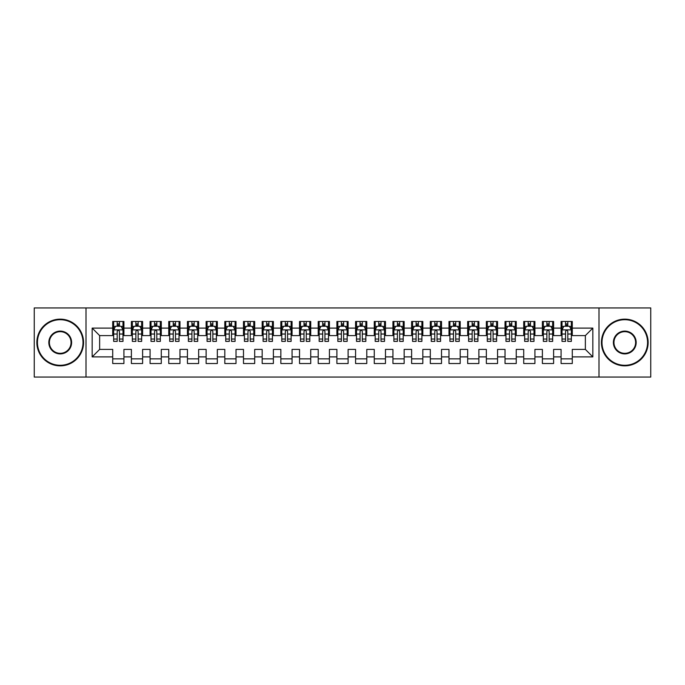 <?xml version="1.0" encoding="UTF-8"?>
<svg xmlns="http://www.w3.org/2000/svg" width="685" height="685" viewBox="0 0 685 685"><rect width="100%" height="100%" fill="white"/><g stroke="black" fill="none" stroke-linecap="round" stroke-linejoin="round"><path stroke-width="1.03" d="M598.998 377.058L650.75 377.058L650.75 307.942L598.998 307.942L598.998 377.058L86.002 377.058L86.002 307.942L34.25 307.942L34.25 377.058L86.002 377.058M598.998 307.942L86.002 307.942M92.167 356.885L92.167 328.115L112.717 328.115L112.717 335.59L99.633 335.59L99.633 349.41L92.167 356.885L112.717 356.885L112.717 363.521L123.925 363.521L123.925 356.885L131.392 356.885L131.392 363.521L142.608 363.521L142.608 356.885L150.075 356.885L150.075 363.521L161.283 363.521L161.283 356.885L168.758 356.885L168.758 363.521L179.967 363.521L179.967 356.885L187.442 356.885L187.442 363.521L198.65 363.521L198.65 356.885L206.125 356.885L206.125 363.521L217.333 363.521L217.333 356.885L224.808 356.885L224.808 363.521L236.017 363.521L236.017 356.885L243.483 356.885L243.483 363.521L254.692 363.521L254.692 356.885L262.167 356.885L262.167 363.521L273.375 363.521L273.375 356.885L280.85 356.885L280.85 363.521L292.058 363.521L292.058 356.885L299.533 356.885L299.533 363.521L310.742 363.521L310.742 356.885L318.217 356.885L318.217 363.521L329.425 363.521L329.425 356.885L336.892 356.885L336.892 363.521L348.108 363.521L348.108 356.885L355.575 356.885L355.575 363.521L366.783 363.521L366.783 356.885L374.258 356.885L374.258 363.521L385.467 363.521L385.467 356.885L392.942 356.885L392.942 363.521L404.15 363.521L404.15 356.885L411.625 356.885L411.625 363.521L422.833 363.521L422.833 356.885L430.308 356.885L430.308 363.521L441.517 363.521L441.517 356.885L448.983 356.885L448.983 363.521L460.192 363.521L460.192 356.885L467.667 356.885L467.667 363.521L478.875 363.521L478.875 356.885L486.35 356.885L486.35 363.521L497.558 363.521L497.558 356.885L505.033 356.885L505.033 363.521L516.242 363.521L516.242 356.885L523.717 356.885L523.717 363.521L534.925 363.521L534.925 356.885L542.392 356.885L542.392 363.521L553.608 363.521L553.608 356.885L561.075 356.885L561.075 363.521L572.283 363.521L572.283 349.41L585.367 349.41L585.367 335.59L572.283 335.59L572.283 328.115L592.833 328.115L592.833 356.885L572.283 356.885M572.283 328.115L572.283 321.479L561.075 321.479L561.075 328.115L553.608 328.115L553.608 321.479L542.392 321.479L542.392 328.115L534.925 328.115L534.925 321.479L523.717 321.479L523.717 328.115L516.242 328.115L516.242 321.479L505.033 321.479L505.033 328.115L497.558 328.115L497.558 321.479L486.35 321.479L486.35 328.115L478.875 328.115L478.875 321.479L467.667 321.479L467.667 328.115L460.192 328.115L460.192 321.479L448.983 321.479L448.983 328.115L441.517 328.115L441.517 321.479L430.308 321.479L430.308 328.115L422.833 328.115L422.833 321.479L411.625 321.479L411.625 328.115L404.15 328.115L404.15 321.479L392.942 321.479L392.942 328.115L385.467 328.115L385.467 321.479L374.258 321.479L374.258 328.115L366.783 328.115L366.783 321.479L355.575 321.479L355.575 328.115L348.108 328.115L348.108 321.479L336.892 321.479L336.892 328.115L329.425 328.115L329.425 321.479L318.217 321.479L318.217 328.115L310.742 328.115L310.742 321.479L299.533 321.479L299.533 328.115L292.058 328.115L292.058 321.479L280.85 321.479L280.85 328.115L273.375 328.115L273.375 321.479L262.167 321.479L262.167 328.115L254.692 328.115L254.692 321.479L243.483 321.479L243.483 328.115L236.017 328.115L236.017 321.479L224.808 321.479L224.808 328.115L217.333 328.115L217.333 321.479L206.125 321.479L206.125 328.115L198.65 328.115L198.65 321.479L187.442 321.479L187.442 328.115L179.967 328.115L179.967 321.479L168.758 321.479L168.758 328.115L161.283 328.115L161.283 321.479L150.075 321.479L150.075 328.115L142.608 328.115L142.608 321.479L131.392 321.479L131.392 328.115L123.925 328.115L123.925 321.479L112.717 321.479L112.717 328.115M553.608 356.885L553.608 349.41L561.075 349.41L561.075 356.885M592.833 328.115L585.367 335.59M534.925 356.885L534.925 349.41L542.392 349.41L542.392 356.885M561.075 328.115L561.075 335.59L553.608 335.59L553.608 328.115M516.242 356.885L516.242 349.41L523.717 349.41L523.717 356.885M542.392 328.115L542.392 335.59L534.925 335.59L534.925 328.115M497.558 356.885L497.558 349.41L505.033 349.41L505.033 356.885M523.717 328.115L523.717 335.59L516.242 335.59L516.242 328.115M478.875 356.885L478.875 349.41L486.35 349.41L486.35 356.885M505.033 328.115L505.033 335.59L497.558 335.59L497.558 328.115M460.192 356.885L460.192 349.41L467.667 349.41L467.667 356.885M486.35 328.115L486.35 335.59L478.875 335.59L478.875 328.115M441.517 356.885L441.517 349.41L448.983 349.41L448.983 356.885M467.667 328.115L467.667 335.59L460.192 335.59L460.192 328.115M422.833 356.885L422.833 349.41L430.308 349.41L430.308 356.885M448.983 328.115L448.983 335.59L441.517 335.59L441.517 328.115M404.15 356.885L404.15 349.41L411.625 349.41L411.625 356.885M430.308 328.115L430.308 335.59L422.833 335.59L422.833 328.115M385.467 356.885L385.467 349.41L392.942 349.41L392.942 356.885M411.625 328.115L411.625 335.59L404.15 335.59L404.15 328.115M366.783 356.885L366.783 349.41L374.258 349.41L374.258 356.885M392.942 328.115L392.942 335.59L385.467 335.59L385.467 328.115M348.108 356.885L348.108 349.41L355.575 349.41L355.575 356.885M374.258 328.115L374.258 335.59L366.783 335.59L366.783 328.115M329.425 356.885L329.425 349.41L336.892 349.41L336.892 356.885M355.575 328.115L355.575 335.59L348.108 335.59L348.108 328.115M310.742 356.885L310.742 349.41L318.217 349.41L318.217 356.885M336.892 328.115L336.892 335.59L329.425 335.59L329.425 328.115M292.058 356.885L292.058 349.41L299.533 349.41L299.533 356.885M318.217 328.115L318.217 335.59L310.742 335.59L310.742 328.115M273.375 356.885L273.375 349.41L280.85 349.41L280.85 356.885M299.533 328.115L299.533 335.59L292.058 335.59L292.058 328.115M254.692 356.885L254.692 349.41L262.167 349.41L262.167 356.885M280.85 328.115L280.85 335.59L273.375 335.59L273.375 328.115M236.017 356.885L236.017 349.41L243.483 349.41L243.483 356.885M262.167 328.115L262.167 335.59L254.692 335.59L254.692 328.115M217.333 356.885L217.333 349.41L224.808 349.41L224.808 356.885M243.483 328.115L243.483 335.59L236.017 335.59L236.017 328.115M198.65 356.885L198.65 349.41L206.125 349.41L206.125 356.885M224.808 328.115L224.808 335.59L217.333 335.59L217.333 328.115M179.967 356.885L179.967 349.41L187.442 349.41L187.442 356.885M206.125 328.115L206.125 335.59L198.65 335.59L198.65 328.115M161.283 356.885L161.283 349.41L168.758 349.41L168.758 356.885M187.442 328.115L187.442 335.59L179.967 335.59L179.967 328.115M142.608 356.885L142.608 349.41L150.075 349.41L150.075 356.885M168.758 328.115L168.758 335.59L161.283 335.59L161.283 328.115M123.925 356.885L123.925 349.41L131.392 349.41L131.392 356.885M150.075 328.115L150.075 335.59L142.608 335.59L142.608 328.115M99.633 349.41L112.717 349.41L112.717 356.885M131.392 328.115L131.392 335.59L123.925 335.59L123.925 328.115M561.075 326.154L562.008 326.154M571.35 326.154L572.283 326.154M542.392 326.154L543.333 326.154M552.667 326.154L553.608 326.154M523.717 326.154L524.65 326.154M533.992 326.154L534.925 326.154M505.033 326.154L505.967 326.154M515.308 326.154L516.242 326.154M486.35 326.154L487.283 326.154M496.625 326.154L497.558 326.154M467.667 326.154L468.6 326.154M477.942 326.154L478.875 326.154M448.983 326.154L449.917 326.154M459.258 326.154L460.192 326.154M430.308 326.154L431.242 326.154M440.583 326.154L441.517 326.154M411.625 326.154L412.558 326.154M421.9 326.154L422.833 326.154M392.942 326.154L393.875 326.154M403.217 326.154L404.15 326.154M374.258 326.154L375.192 326.154M384.533 326.154L385.467 326.154M355.575 326.154L356.508 326.154M365.85 326.154L366.783 326.154M336.892 326.154L337.833 326.154M347.167 326.154L348.108 326.154M318.217 326.154L319.15 326.154M328.492 326.154L329.425 326.154M299.533 326.154L300.467 326.154M309.808 326.154L310.742 326.154M280.85 326.154L281.783 326.154M291.125 326.154L292.058 326.154M262.167 326.154L263.1 326.154M272.442 326.154L273.375 326.154M243.483 326.154L244.417 326.154M253.758 326.154L254.692 326.154M224.808 326.154L225.742 326.154M235.083 326.154L236.017 326.154M206.125 326.154L207.058 326.154M216.4 326.154L217.333 326.154M187.442 326.154L188.375 326.154M197.717 326.154L198.65 326.154M168.758 326.154L169.692 326.154M179.033 326.154L179.967 326.154M150.075 326.154L151.008 326.154M160.35 326.154L161.283 326.154M131.392 326.154L132.333 326.154M141.667 326.154L142.608 326.154M112.717 326.154L113.65 326.154M122.992 326.154L123.925 326.154M112.717 358.846L123.925 358.846M131.392 358.846L142.608 358.846M150.075 358.846L161.283 358.846M168.758 358.846L179.967 358.846M187.442 358.846L198.65 358.846M206.125 358.846L217.333 358.846M224.808 358.846L236.017 358.846M243.483 358.846L254.692 358.846M262.167 358.846L273.375 358.846M280.85 358.846L292.058 358.846M299.533 358.846L310.742 358.846M318.217 358.846L329.425 358.846M336.892 358.846L348.108 358.846M355.575 358.846L366.783 358.846M374.258 358.846L385.467 358.846M392.942 358.846L404.15 358.846M411.625 358.846L422.833 358.846M430.308 358.846L441.517 358.846M448.983 358.846L460.192 358.846M467.667 358.846L478.875 358.846M486.35 358.846L497.558 358.846M505.033 358.846L516.242 358.846M523.717 358.846L534.925 358.846M542.392 358.846L553.608 358.846M561.075 358.846L572.283 358.846M92.167 328.115L99.633 335.59M585.367 349.41L592.833 356.885M119.438 323.911L117.195 323.911M122.992 339.041L119.438 339.041L119.438 341.378L122.992 341.378L122.992 329.982L121.117 326.248L115.517 326.248L113.65 329.982L113.65 341.378L117.195 341.378L117.195 339.041L113.65 339.041M113.65 329.982L113.65 321.479M122.992 329.982L122.992 321.479M117.195 326.248L117.195 321.479M119.438 321.479L119.438 326.248M119.438 339.041L119.438 331.386C118.693 329.947 117.948 329.947 117.195 331.386L117.195 339.041M119.438 326.154L117.195 326.154M138.122 323.911L135.878 323.911M141.667 339.041L138.122 339.041L138.122 341.378L141.667 341.378L141.667 329.982L139.8 326.248L134.2 326.248L132.333 329.982L132.333 341.378L135.878 341.378L135.878 339.041L132.333 339.041M132.333 329.982L132.333 321.479M141.667 329.982L141.667 321.479M135.878 326.248L135.878 321.479M138.122 321.479L138.122 326.248M138.122 339.041L138.122 331.386C137.377 329.947 136.623 329.947 135.878 331.386L135.878 339.041M138.122 326.154L135.878 326.154M156.805 323.911L154.562 323.911M160.35 339.041L156.805 339.041L156.805 341.378L160.35 341.378L160.35 329.982L158.483 326.248L152.883 326.248L151.008 329.982L151.008 341.378L154.562 341.378L154.562 339.041L151.008 339.041M151.008 329.982L151.008 321.479M160.35 329.982L160.35 321.479M154.562 326.248L154.562 321.479M156.805 321.479L156.805 326.248M156.805 339.041L156.805 331.386C156.06 329.947 155.307 329.947 154.562 331.386L154.562 339.041M156.805 326.154L154.562 326.154M60.22 365.293A22.793 22.793 0 0 0 83.013 342.5A22.793 22.793 0 0 0 60.22 319.707A22.793 22.793 0 0 0 37.427 342.5A22.793 22.793 0 0 0 60.22 365.293M60.22 319.15A23.35 23.35 0 0 1 83.57 342.5A23.35 23.35 0 0 1 60.22 365.85A23.35 23.35 0 0 1 36.862 342.5A23.35 23.35 0 0 1 60.22 319.15M60.22 353.897A11.397 11.397 0 0 1 48.823 342.5A11.397 11.397 0 0 1 60.22 331.103A11.397 11.397 0 0 1 71.617 342.5A11.397 11.397 0 0 1 60.22 353.897M60.22 331.668A10.832 10.832 0 0 0 49.38 342.5A10.832 10.832 0 0 0 60.22 353.332A10.832 10.832 0 0 0 71.052 342.5A10.832 10.832 0 0 0 60.22 331.668M624.78 365.293A22.793 22.793 0 0 0 647.573 342.5A22.793 22.793 0 0 0 624.78 319.707A22.793 22.793 0 0 0 601.987 342.5A22.793 22.793 0 0 0 624.78 365.293M624.78 319.15A23.35 23.35 0 0 1 648.138 342.5A23.35 23.35 0 0 1 624.78 365.85A23.35 23.35 0 0 1 601.43 342.5A23.35 23.35 0 0 1 624.78 319.15M624.78 353.897A11.397 11.397 0 0 1 613.383 342.5A11.397 11.397 0 0 1 624.78 331.103A11.397 11.397 0 0 1 636.177 342.5A11.397 11.397 0 0 1 624.78 353.897M624.78 331.668A10.832 10.832 0 0 0 613.948 342.5A10.832 10.832 0 0 0 624.78 353.332A10.832 10.832 0 0 0 635.62 342.5A10.832 10.832 0 0 0 624.78 331.668M175.488 323.911L173.245 323.911M179.033 339.041L175.488 339.041L175.488 341.378L179.033 341.378L179.033 329.982L177.167 326.248L171.558 326.248L169.692 329.982L169.692 341.378L173.245 341.378L173.245 339.041L169.692 339.041M169.692 329.982L169.692 321.479M179.033 329.982L179.033 321.479M173.245 326.248L173.245 321.479M175.488 321.479L175.488 326.248M175.488 339.041L175.488 331.386C174.735 329.947 173.99 329.947 173.245 331.386L173.245 339.041M175.488 326.154L173.245 326.154M194.163 323.911L191.928 323.911M197.717 339.041L194.163 339.041L194.163 341.378L197.717 341.378L197.717 329.982L195.85 326.248L190.242 326.248L188.375 329.982L188.375 341.378L191.928 341.378L191.928 339.041L188.375 339.041M188.375 329.982L188.375 321.479M197.717 329.982L197.717 321.479M191.928 326.248L191.928 321.479M194.163 321.479L194.163 326.248M194.163 339.041L194.163 331.386C193.418 329.947 192.673 329.947 191.928 331.386L191.928 339.041M194.163 326.154L191.928 326.154M212.847 323.911L210.603 323.911M216.4 339.041L212.847 339.041L212.847 341.378L216.4 341.378L216.4 329.982L214.533 326.248L208.925 326.248L207.058 329.982L207.058 341.378L210.603 341.378L210.603 339.041L207.058 339.041M207.058 329.982L207.058 321.479M216.4 329.982L216.4 321.479M210.603 326.248L210.603 321.479M212.847 321.479L212.847 326.248M212.847 339.041L212.847 331.386C212.102 329.947 211.357 329.947 210.603 331.386L210.603 339.041M212.847 326.154L210.603 326.154M231.53 323.911L229.287 323.911M235.083 339.041L231.53 339.041L231.53 341.378L235.083 341.378L235.083 329.982L233.208 326.248L227.608 326.248L225.742 329.982L225.742 341.378L229.287 341.378L229.287 339.041L225.742 339.041M225.742 329.982L225.742 321.479M235.083 329.982L235.083 321.479M229.287 326.248L229.287 321.479M231.53 321.479L231.53 326.248M231.53 339.041L231.53 331.386C230.785 329.947 230.04 329.947 229.287 331.386L229.287 339.041M231.53 326.154L229.287 326.154M250.213 323.911L247.97 323.911M253.758 339.041L250.213 339.041L250.213 341.378L253.758 341.378L253.758 329.982L251.892 326.248L246.292 326.248L244.417 329.982L244.417 341.378L247.97 341.378L247.97 339.041L244.417 339.041M244.417 329.982L244.417 321.479M253.758 329.982L253.758 321.479M247.97 326.248L247.97 321.479M250.213 321.479L250.213 326.248M250.213 339.041L250.213 331.386C249.468 329.947 248.715 329.947 247.97 331.386L247.97 339.041M250.213 326.154L247.97 326.154M268.897 323.911L266.653 323.911M272.442 339.041L268.897 339.041L268.897 341.378L272.442 341.378L272.442 329.982L270.575 326.248L264.967 326.248L263.1 329.982L263.1 341.378L266.653 341.378L266.653 339.041L263.1 339.041M263.1 329.982L263.1 321.479M272.442 329.982L272.442 321.479M266.653 326.248L266.653 321.479M268.897 321.479L268.897 326.248M268.897 339.041L268.897 331.386C268.143 329.947 267.398 329.947 266.653 331.386L266.653 339.041M268.897 326.154L266.653 326.154M287.572 323.911L285.337 323.911M291.125 339.041L287.572 339.041L287.572 341.378L291.125 341.378L291.125 329.982L289.258 326.248L283.65 326.248L281.783 329.982L281.783 341.378L285.337 341.378L285.337 339.041L281.783 339.041M281.783 329.982L281.783 321.479M291.125 329.982L291.125 321.479M285.337 326.248L285.337 321.479M287.572 321.479L287.572 326.248M287.572 339.041L287.572 331.386C286.827 329.947 286.082 329.947 285.337 331.386L285.337 339.041M287.572 326.154L285.337 326.154M306.255 323.911L304.012 323.911M309.808 339.041L306.255 339.041L306.255 341.378L309.808 341.378L309.808 329.982L307.942 326.248L302.333 326.248L300.467 329.982L300.467 341.378L304.012 341.378L304.012 339.041L300.467 339.041M300.467 329.982L300.467 321.479M309.808 329.982L309.808 321.479M304.012 326.248L304.012 321.479M306.255 321.479L306.255 326.248M306.255 339.041L306.255 331.386C305.51 329.947 304.765 329.947 304.012 331.386L304.012 339.041M306.255 326.154L304.012 326.154M324.938 323.911L322.695 323.911M328.492 339.041L324.938 339.041L324.938 341.378L328.492 341.378L328.492 329.982L326.617 326.248L321.017 326.248L319.15 329.982L319.15 341.378L322.695 341.378L322.695 339.041L319.15 339.041M319.15 329.982L319.15 321.479M328.492 329.982L328.492 321.479M322.695 326.248L322.695 321.479M324.938 321.479L324.938 326.248M324.938 339.041L324.938 331.386C324.193 329.947 323.448 329.947 322.695 331.386L322.695 339.041M324.938 326.154L322.695 326.154M343.622 323.911L341.378 323.911M347.167 339.041L343.622 339.041L343.622 341.378L347.167 341.378L347.167 329.982L345.3 326.248L339.7 326.248L337.833 329.982L337.833 341.378L341.378 341.378L341.378 339.041L337.833 339.041M337.833 329.982L337.833 321.479M347.167 329.982L347.167 321.479M341.378 326.248L341.378 321.479M343.622 321.479L343.622 326.248M343.622 339.041L343.622 331.386C342.877 329.947 342.123 329.947 341.378 331.386L341.378 339.041M343.622 326.154L341.378 326.154M362.305 323.911L360.062 323.911M365.85 339.041L362.305 339.041L362.305 341.378L365.85 341.378L365.85 329.982L363.983 326.248L358.383 326.248L356.508 329.982L356.508 341.378L360.062 341.378L360.062 339.041L356.508 339.041M356.508 329.982L356.508 321.479M365.85 329.982L365.85 321.479M360.062 326.248L360.062 321.479M362.305 321.479L362.305 326.248M362.305 339.041L362.305 331.386C361.56 329.947 360.807 329.947 360.062 331.386L360.062 339.041M362.305 326.154L360.062 326.154M380.988 323.911L378.745 323.911M384.533 339.041L380.988 339.041L380.988 341.378L384.533 341.378L384.533 329.982L382.667 326.248L377.058 326.248L375.192 329.982L375.192 341.378L378.745 341.378L378.745 339.041L375.192 339.041M375.192 329.982L375.192 321.479M384.533 329.982L384.533 321.479M378.745 326.248L378.745 321.479M380.988 321.479L380.988 326.248M380.988 339.041L380.988 331.386C380.235 329.947 379.49 329.947 378.745 331.386L378.745 339.041M380.988 326.154L378.745 326.154M399.663 323.911L397.428 323.911M403.217 339.041L399.663 339.041L399.663 341.378L403.217 341.378L403.217 329.982L401.35 326.248L395.742 326.248L393.875 329.982L393.875 341.378L397.428 341.378L397.428 339.041L393.875 339.041M393.875 329.982L393.875 321.479M403.217 329.982L403.217 321.479M397.428 326.248L397.428 321.479M399.663 321.479L399.663 326.248M399.663 339.041L399.663 331.386C398.918 329.947 398.173 329.947 397.428 331.386L397.428 339.041M399.663 326.154L397.428 326.154M418.347 323.911L416.103 323.911M421.9 339.041L418.347 339.041L418.347 341.378L421.9 341.378L421.9 329.982L420.033 326.248L414.425 326.248L412.558 329.982L412.558 341.378L416.103 341.378L416.103 339.041L412.558 339.041M412.558 329.982L412.558 321.479M421.9 329.982L421.9 321.479M416.103 326.248L416.103 321.479M418.347 321.479L418.347 326.248M418.347 339.041L418.347 331.386C417.602 329.947 416.857 329.947 416.103 331.386L416.103 339.041M418.347 326.154L416.103 326.154M437.03 323.911L434.787 323.911M440.583 339.041L437.03 339.041L437.03 341.378L440.583 341.378L440.583 329.982L438.708 326.248L433.108 326.248L431.242 329.982L431.242 341.378L434.787 341.378L434.787 339.041L431.242 339.041M431.242 329.982L431.242 321.479M440.583 329.982L440.583 321.479M434.787 326.248L434.787 321.479M437.03 321.479L437.03 326.248M437.03 339.041L437.03 331.386C436.285 329.947 435.54 329.947 434.787 331.386L434.787 339.041M437.03 326.154L434.787 326.154M455.713 323.911L453.47 323.911M459.258 339.041L455.713 339.041L455.713 341.378L459.258 341.378L459.258 329.982L457.392 326.248L451.792 326.248L449.917 329.982L449.917 341.378L453.47 341.378L453.47 339.041L449.917 339.041M449.917 329.982L449.917 321.479M459.258 329.982L459.258 321.479M453.47 326.248L453.47 321.479M455.713 321.479L455.713 326.248M455.713 339.041L455.713 331.386C454.968 329.947 454.215 329.947 453.47 331.386L453.47 339.041M455.713 326.154L453.47 326.154M474.397 323.911L472.153 323.911M477.942 339.041L474.397 339.041L474.397 341.378L477.942 341.378L477.942 329.982L476.075 326.248L470.467 326.248L468.6 329.982L468.6 341.378L472.153 341.378L472.153 339.041L468.6 339.041M468.6 329.982L468.6 321.479M477.942 329.982L477.942 321.479M472.153 326.248L472.153 321.479M474.397 321.479L474.397 326.248M474.397 339.041L474.397 331.386C473.643 329.947 472.898 329.947 472.153 331.386L472.153 339.041M474.397 326.154L472.153 326.154M493.072 323.911L490.837 323.911M496.625 339.041L493.072 339.041L493.072 341.378L496.625 341.378L496.625 329.982L494.758 326.248L489.15 326.248L487.283 329.982L487.283 341.378L490.837 341.378L490.837 339.041L487.283 339.041M487.283 329.982L487.283 321.479M496.625 329.982L496.625 321.479M490.837 326.248L490.837 321.479M493.072 321.479L493.072 326.248M493.072 339.041L493.072 331.386C492.327 329.947 491.582 329.947 490.837 331.386L490.837 339.041M493.072 326.154L490.837 326.154M511.755 323.911L509.512 323.911M515.308 339.041L511.755 339.041L511.755 341.378L515.308 341.378L515.308 329.982L513.442 326.248L507.833 326.248L505.967 329.982L505.967 341.378L509.512 341.378L509.512 339.041L505.967 339.041M505.967 329.982L505.967 321.479M515.308 329.982L515.308 321.479M509.512 326.248L509.512 321.479M511.755 321.479L511.755 326.248M511.755 339.041L511.755 331.386C511.01 329.947 510.265 329.947 509.512 331.386L509.512 339.041M511.755 326.154L509.512 326.154M530.438 323.911L528.195 323.911M533.992 339.041L530.438 339.041L530.438 341.378L533.992 341.378L533.992 329.982L532.117 326.248L526.517 326.248L524.65 329.982L524.65 341.378L528.195 341.378L528.195 339.041L524.65 339.041M524.65 329.982L524.65 321.479M533.992 329.982L533.992 321.479M528.195 326.248L528.195 321.479M530.438 321.479L530.438 326.248M530.438 339.041L530.438 331.386C529.693 329.947 528.948 329.947 528.195 331.386L528.195 339.041M530.438 326.154L528.195 326.154M549.122 323.911L546.878 323.911M552.667 339.041L549.122 339.041L549.122 341.378L552.667 341.378L552.667 329.982L550.8 326.248L545.2 326.248L543.333 329.982L543.333 341.378L546.878 341.378L546.878 339.041L543.333 339.041M543.333 329.982L543.333 321.479M552.667 329.982L552.667 321.479M546.878 326.248L546.878 321.479M549.122 321.479L549.122 326.248M549.122 339.041L549.122 331.386C548.377 329.947 547.623 329.947 546.878 331.386L546.878 339.041M549.122 326.154L546.878 326.154M567.805 323.911L565.562 323.911M571.35 339.041L567.805 339.041L567.805 341.378L571.35 341.378L571.35 329.982L569.483 326.248L563.883 326.248L562.008 329.982L562.008 341.378L565.562 341.378L565.562 339.041L562.008 339.041M562.008 329.982L562.008 321.479M571.35 329.982L571.35 321.479M565.562 326.248L565.562 321.479M567.805 321.479L567.805 326.248M567.805 339.041L567.805 331.386C567.06 329.947 566.307 329.947 565.562 331.386L565.562 339.041M567.805 326.154L565.562 326.154M122.94 329.887L113.693 329.887M113.65 326.471L115.405 326.471M121.236 326.471L122.992 326.471M117.195 334.032L113.65 334.032M122.992 334.032L119.438 334.032M119.438 325.101L117.195 325.101M141.624 329.887L132.376 329.887M132.333 326.471L134.089 326.471M139.911 326.471L141.667 326.471M135.878 334.032L132.333 334.032M141.667 334.032L138.122 334.032M138.122 325.101L135.878 325.101M160.307 329.887L151.06 329.887M151.008 326.471L152.764 326.471M158.595 326.471L160.35 326.471M154.562 334.032L151.008 334.032M160.35 334.032L156.805 334.032M156.805 325.101L154.562 325.101M178.99 329.887L169.743 329.887M169.692 326.471L171.447 326.471M177.278 326.471L179.033 326.471M173.245 334.032L169.692 334.032M179.033 334.032L175.488 334.032M175.488 325.101L173.245 325.101M197.665 329.887L188.418 329.887M188.375 326.471L190.13 326.471M195.961 326.471L197.717 326.471M191.928 334.032L188.375 334.032M197.717 334.032L194.163 334.032M194.163 325.101L191.928 325.101M216.349 329.887L207.101 329.887M207.058 326.471L208.814 326.471M214.645 326.471L216.4 326.471M210.603 334.032L207.058 334.032M216.4 334.032L212.847 334.032M212.847 325.101L210.603 325.101M235.032 329.887L225.785 329.887M225.742 326.471L227.497 326.471M233.32 326.471L235.083 326.471M229.287 334.032L225.742 334.032M235.083 334.032L231.53 334.032M231.53 325.101L229.287 325.101M253.715 329.887L244.468 329.887M244.417 326.471L246.18 326.471M252.003 326.471L253.758 326.471M247.97 334.032L244.417 334.032M253.758 334.032L250.213 334.032M250.213 325.101L247.97 325.101M272.399 329.887L263.151 329.887M263.1 326.471L264.855 326.471M270.686 326.471L272.442 326.471M266.653 334.032L263.1 334.032M272.442 334.032L268.897 334.032M268.897 325.101L266.653 325.101M291.082 329.887L281.835 329.887M281.783 326.471L283.539 326.471M289.37 326.471L291.125 326.471M285.337 334.032L281.783 334.032M291.125 334.032L287.572 334.032M287.572 325.101L285.337 325.101M309.757 329.887L300.509 329.887M300.467 326.471L302.222 326.471M308.053 326.471L309.808 326.471M304.012 334.032L300.467 334.032M309.808 334.032L306.255 334.032M306.255 325.101L304.012 325.101M328.44 329.887L319.193 329.887M319.15 326.471L320.905 326.471M326.736 326.471L328.492 326.471M322.695 334.032L319.15 334.032M328.492 334.032L324.938 334.032M324.938 325.101L322.695 325.101M347.124 329.887L337.876 329.887M337.833 326.471L339.589 326.471M345.411 326.471L347.167 326.471M341.378 334.032L337.833 334.032M347.167 334.032L343.622 334.032M343.622 325.101L341.378 325.101M365.807 329.887L356.56 329.887M356.508 326.471L358.264 326.471M364.095 326.471L365.85 326.471M360.062 334.032L356.508 334.032M365.85 334.032L362.305 334.032M362.305 325.101L360.062 325.101M384.49 329.887L375.243 329.887M375.192 326.471L376.947 326.471M382.778 326.471L384.533 326.471M378.745 334.032L375.192 334.032M384.533 334.032L380.988 334.032M380.988 325.101L378.745 325.101M403.165 329.887L393.918 329.887M393.875 326.471L395.63 326.471M401.461 326.471L403.217 326.471M397.428 334.032L393.875 334.032M403.217 334.032L399.663 334.032M399.663 325.101L397.428 325.101M421.849 329.887L412.601 329.887M412.558 326.471L414.314 326.471M420.145 326.471L421.9 326.471M416.103 334.032L412.558 334.032M421.9 334.032L418.347 334.032M418.347 325.101L416.103 325.101M440.532 329.887L431.285 329.887M431.242 326.471L432.997 326.471M438.82 326.471L440.583 326.471M434.787 334.032L431.242 334.032M440.583 334.032L437.03 334.032M437.03 325.101L434.787 325.101M459.215 329.887L449.968 329.887M449.917 326.471L451.68 326.471M457.503 326.471L459.258 326.471M453.47 334.032L449.917 334.032M459.258 334.032L455.713 334.032M455.713 325.101L453.47 325.101M477.899 329.887L468.651 329.887M468.6 326.471L470.355 326.471M476.186 326.471L477.942 326.471M472.153 334.032L468.6 334.032M477.942 334.032L474.397 334.032M474.397 325.101L472.153 325.101M496.582 329.887L487.335 329.887M487.283 326.471L489.039 326.471M494.87 326.471L496.625 326.471M490.837 334.032L487.283 334.032M496.625 334.032L493.072 334.032M493.072 325.101L490.837 325.101M515.257 329.887L506.01 329.887M505.967 326.471L507.722 326.471M513.553 326.471L515.308 326.471M509.512 334.032L505.967 334.032M515.308 334.032L511.755 334.032M511.755 325.101L509.512 325.101M533.94 329.887L524.693 329.887M524.65 326.471L526.405 326.471M532.236 326.471L533.992 326.471M528.195 334.032L524.65 334.032M533.992 334.032L530.438 334.032M530.438 325.101L528.195 325.101M552.624 329.887L543.376 329.887M543.333 326.471L545.089 326.471M550.911 326.471L552.667 326.471M546.878 334.032L543.333 334.032M552.667 334.032L549.122 334.032M549.122 325.101L546.878 325.101M571.307 329.887L562.06 329.887M562.008 326.471L563.764 326.471M569.595 326.471L571.35 326.471M565.562 334.032L562.008 334.032M571.35 334.032L567.805 334.032M567.805 325.101L565.562 325.101"/></g></svg>
